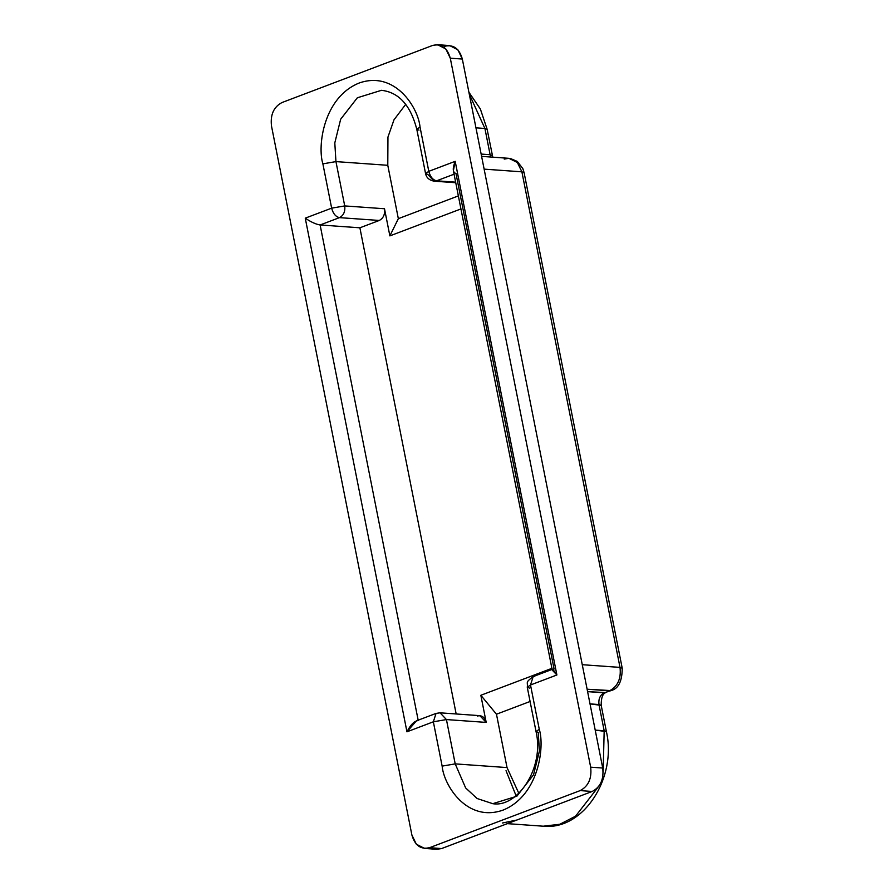 <?xml version="1.0" encoding="UTF-8"?>
<svg xmlns="http://www.w3.org/2000/svg" width="894" height="894" viewBox="0 0 894 894"><rect width="100%" height="100%" fill="white"/><g stroke="black" fill="none" stroke-linecap="round" stroke-linejoin="round"><path stroke-width="1.34" d="M529.483 688.078L527.27 687.251L530.5 684.983L556.895 674.981L455.191 161.333L428.796 171.335L420.024 127.026C418.358 108.029 395.215 70.257 359.097 83.041C323.315 97.513 317.314 146.337 322.879 163.848L335.943 161.602L387.784 165.301L335.943 161.602L334.803 142.906L340.659 119.226L357.343 97.781L381.436 90.316L357.343 97.781L340.659 119.226L334.803 142.906L335.943 161.602L344.726 205.922L384.498 208.749L389.873 235.882L460.935 208.939L389.873 235.882L384.498 208.749C385.135 214.381 383.381 218.281 379.257 220.46L359.891 227.802L456.163 713.971L359.891 227.802L379.257 220.46L339.474 217.633L320.119 224.964L359.891 227.802L320.119 224.964L418.236 720.53L320.119 224.964C315.917 224.305 310.967 222.036 305.256 218.158L331.652 208.157L322.879 163.848C317.314 146.337 323.315 97.513 359.097 83.041C395.215 70.257 418.358 108.029 420.024 127.026L428.796 171.335L455.191 161.333L556.895 674.981L530.5 684.983L539.272 729.292C544.837 746.803 538.836 795.626 503.054 810.109C466.936 822.882 443.793 785.111 442.139 766.113L433.355 721.804L406.96 731.817L305.256 218.158L406.96 731.817L433.355 721.804L442.139 766.113C443.793 785.111 466.936 822.882 503.054 810.109C538.836 795.626 544.837 746.803 539.272 729.292L530.5 684.983L533.182 676.59L534.735 676.367M477.374 716.027C481.732 714.999 484.682 717.122 486.202 722.408L480.838 695.275L551.9 668.332L480.838 695.275L486.202 722.408L446.43 719.569L455.202 763.878L507.032 767.577L496.472 714.217L480.838 695.275L496.472 714.217L507.032 767.577L455.202 763.878L465.651 787.938L477.094 798.51L492.773 803.684L516.866 796.219L533.55 774.774L539.406 751.094L538.266 732.398L536.042 731.56L539.272 729.292L536.042 731.56C544.625 767.857 517.492 807.952 492.773 803.684L477.094 798.51L465.651 787.938L455.202 763.878L442.139 766.113L455.202 763.878L446.43 719.569L486.202 722.408L479.843 715.658L440.06 712.82L446.43 719.569L433.355 721.804L446.43 719.569L440.06 712.82L436.037 713.412L433.355 721.804L436.037 713.412L440.06 712.82M424.605 848.44L436.663 849.3L441.58 848.562L429.533 847.702L424.605 848.44L416.325 844.193L411.877 834.951L271.485 125.965C270.223 114.723 273.72 106.911 281.99 102.542L432.629 45.438L437.546 44.7L445.827 48.946L450.285 58.188L590.666 767.175L602.724 768.035C603.986 779.277 600.489 787.089 592.219 791.458L516.9 820.01L592.219 791.458L580.172 790.598L592.219 791.458C600.489 787.089 603.986 779.277 602.724 768.035L590.666 767.175C591.929 778.417 588.431 786.228 580.172 790.598L429.533 847.702L441.58 848.562L516.9 820.01L441.58 848.562L431.891 847.87M444.676 46.298C453.392 44.231 459.281 48.488 462.332 59.049L602.724 768.035L462.332 59.049L450.285 58.188L462.332 59.049L457.884 49.807L449.604 45.56L437.546 44.7M411.877 834.951C414.928 845.512 420.817 849.769 429.533 847.702L580.172 790.598C588.431 786.228 591.929 778.417 590.666 767.175L450.285 58.188C447.223 47.628 441.345 43.37 432.629 45.438L281.99 102.542C273.72 106.911 270.223 114.723 271.485 125.965L411.877 834.951M504.227 159.076L508.898 158.316L517.335 162.473L521.884 171.827L484.135 169.134L521.884 171.827L524.096 172.654L622.224 668.243L620.011 667.393L521.884 171.827L620.011 667.393L622.224 668.231C622.179 681.239 618.458 688.693 611.06 690.593L609.507 690.816C617.776 686.447 621.274 678.635 620.011 667.393L582.262 664.7L620.011 667.393C621.274 678.635 617.776 686.447 609.507 690.816L587.112 689.218L611.083 690.593L604.232 692.816C600.097 694.996 598.354 698.907 598.98 704.528C598.354 698.907 600.097 694.996 604.232 692.816L587.593 691.632L605.786 692.593C602.623 693.744 601.103 697.99 601.204 705.366L590.018 703.891L598.98 704.528L604.176 730.756L598.98 704.528L601.204 705.366L606.389 731.583L595.214 730.119L604.176 730.756L603.159 772.058L604.176 730.756L606.389 731.583C617.061 777.523 583.681 830.582 543.261 826.201L559.823 824.268L575.546 816.2L597.885 787.458L575.546 816.2L559.823 824.268L543.261 826.201L507.311 823.642M516.9 820.01L502.394 823.016M481.151 154.07L490.113 154.707L484.917 128.479L475.954 127.842L484.917 128.479L469.305 94.216L484.917 128.479L487.141 129.317L484.917 128.479L490.113 154.707L481.151 154.07M518.811 793.291L507.032 767.577L518.811 793.291M554.09 669.036L455.974 173.47C452.666 172.464 452.409 168.418 455.191 161.333L453.37 170.698L552.257 670.131L556.895 674.981L552.794 669.148L554.09 669.036M454.063 174.196L436.607 180.811L455.638 182.164L436.607 180.811L454.063 174.196M387.784 165.301L387.951 137.061L393.997 119.807L405.742 104.296L393.997 119.807L387.951 137.061L387.784 165.301L398.344 218.661L387.784 165.301M389.873 235.882L398.344 218.661L458.354 195.909L398.344 218.661L389.873 235.882M530.086 701.477L496.472 714.217L530.086 701.477M490.851 157.031L490.113 154.707L492.337 155.545L490.113 154.707L490.851 157.031M510.396 158.495L517.324 161.434L522.856 168.664L524.096 172.643L521.884 171.827L517.425 162.585L509.144 158.339L481.609 156.372M506.026 770.673L516.05 795.705M527.27 687.251C528.108 681.597 524.722 683.005 533.182 676.59L530.5 684.983L527.27 687.251L536.042 731.56M455.75 182.722L434.149 181.18L436.607 180.811C432.864 179.973 430.26 176.811 428.796 171.335C430.26 176.811 432.864 179.973 436.607 180.811L434.149 181.18L427.779 174.431L425.566 173.592L428.796 171.335L425.566 173.592L416.794 129.284L420.024 127.026L416.794 129.284C410.569 105.246 398.78 92.25 381.436 90.316M436.037 713.412L416.425 720.843L406.96 731.817C410.514 724.777 414.268 721.011 418.236 720.53M419.007 130.122L416.794 129.284M305.256 218.158C310.967 222.036 315.917 224.305 320.119 224.964L339.474 217.633C335.719 216.795 333.116 213.632 331.652 208.157L305.256 218.158M335.943 161.602L322.879 163.848L331.652 208.157L344.726 205.922L335.943 161.602M344.726 205.922L331.652 208.157C333.116 213.632 335.719 216.795 339.474 217.633C343.609 215.443 345.352 211.543 344.726 205.922C345.352 211.543 343.609 215.443 339.474 217.633L379.257 220.46C383.381 218.281 385.135 214.381 384.498 208.749L344.726 205.922M468.914 92.25L480.369 109.023L487.141 129.317L492.773 157.165M533.182 676.59L552.794 669.148M434.149 181.18C429.276 180.242 426.416 177.716 425.566 173.592"/></g></svg>
